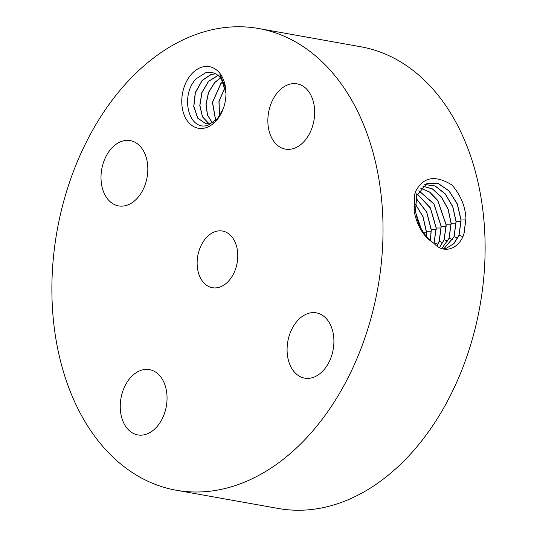 <?xml version="1.0" encoding="UTF-8"?>
<svg xmlns="http://www.w3.org/2000/svg" width="537" height="537" viewBox="0 0 537 537"><rect width="100%" height="100%" fill="white"/><g stroke="black" fill="none" stroke-linecap="round" stroke-linejoin="round"><path stroke-width="0.81" d="M352.722 102.003A234.508 162.906 -79.9 0 0 258.706 28.528A234.508 162.906 -79.9 0 0 81.161 152.857A234.508 162.906 -79.9 0 0 82.188 416.759A234.508 162.906 -79.9 0 0 176.21 490.234A234.508 162.906 -79.9 0 0 353.755 365.898A234.508 162.906 -79.9 0 0 352.722 102.003M176.21 490.234L278.294 508.472A234.508 162.906 -79.9 0 0 455.839 384.143A234.508 162.906 -79.9 0 0 454.812 120.241A234.508 162.906 -79.9 0 0 360.79 46.766L258.706 28.528M216.606 120.301A31.294 21.742 -79.9 0 0 223.097 109.132A31.294 21.742 -79.9 0 0 225.956 93.129A31.294 21.742 -79.9 0 0 213.914 68.219A31.294 21.742 -79.9 0 0 191.112 74.576A31.294 21.742 -79.9 0 0 185.809 118.442A31.294 21.742 -79.9 0 0 216.606 120.301M323.999 369.718A33.16 23.031 -79.9 0 0 333.524 335.471A33.16 23.031 -79.9 0 0 316.327 312.856A33.16 23.031 -79.9 0 0 296.995 321.274A33.16 23.031 -79.9 0 0 287.47 355.528A33.16 23.031 -79.9 0 0 304.66 378.142A33.16 23.031 -79.9 0 0 323.999 369.718M200.851 278.696A28.783 19.997 -79.9 0 0 212.39 287.718A28.783 19.997 -79.9 0 0 234.186 272.454A28.783 19.997 -79.9 0 0 234.058 240.059A28.783 19.997 -79.9 0 0 222.519 231.044A28.783 19.997 -79.9 0 0 200.724 246.302A28.783 19.997 -79.9 0 0 200.851 278.696M272.138 138.734A33.16 23.031 -79.9 0 0 285.429 149.125A33.16 23.031 -79.9 0 0 310.534 131.545A33.16 23.031 -79.9 0 0 310.393 94.23A33.16 23.031 -79.9 0 0 297.095 83.839A33.16 23.031 -79.9 0 0 271.99 101.419A33.16 23.031 -79.9 0 0 272.138 138.734M137.922 197.482A33.16 23.031 -79.9 0 0 147.447 163.235A33.16 23.031 -79.9 0 0 130.249 140.62A33.16 23.031 -79.9 0 0 110.911 149.038A33.16 23.031 -79.9 0 0 101.386 183.285A33.16 23.031 -79.9 0 0 118.583 205.899A33.16 23.031 -79.9 0 0 137.922 197.482M162.771 380.028A33.16 23.031 -79.9 0 0 149.481 369.637A33.16 23.031 -79.9 0 0 124.376 387.217A33.16 23.031 -79.9 0 0 124.524 424.532A33.16 23.031 -79.9 0 0 137.814 434.916A33.16 23.031 -79.9 0 0 162.919 417.336A33.16 23.031 -79.9 0 0 162.771 380.028M464.163 233.038L465.948 218.411C465.25 206.208 460.618 195.079 452.04 185.03C435.118 174.632 422.914 176.901 415.45 191.85L416.772 195.596L415.524 210.591C417.363 224.13 423.109 234.743 432.755 242.422L433.963 243.375C444.287 255.008 459.8 248.161 463.928 233.743L465.948 218.472M415.45 191.85L414.665 194.36L414.202 211.612C417.289 226.117 423.478 236.387 432.755 242.422M223.217 108.81L217.357 118.791L208.128 125.202C188.561 132.042 179.633 95.015 196.401 78.637L205.476 72.824C211.773 71.307 217.002 73.274 221.17 78.738A25.528 17.734 -79.9 0 1 222.694 81.087L219.868 74.16L225.956 93.378M442.736 248.846L446.462 248.201L453.966 243.59L459.081 235.193L461.095 219.982L457.37 204.013L449.013 190.796L438.044 183.325L427.116 183.325L416.772 195.589M225.466 87.699L222.694 81.087M446.348 248.235L453.852 243.623L458.96 235.226L460.981 220.022L457.256 204.053L448.898 190.843L437.93 183.372L427.002 183.372M205.913 123.738L197.777 118.12L193.857 106.474L195.394 92.639L202.315 80.375L211.296 74.482L215.612 73.831M215.572 73.804L210.853 74.556L202.18 80.349L195.253 92.653L193.729 106.521L197.676 118.147L205.846 123.732L213.176 122.637M443.951 248.732L454.121 236.71L456.128 221.593L452.798 206.631L445.301 193.911L435.259 185.983L424.821 184.466M443.891 248.738L454.007 236.743L456.014 221.633L452.691 206.691L445.22 193.985L435.192 186.044L424.767 184.5M209.021 123.832L202.402 116.771L199.784 105.453L201.825 92.599L208.369 81.456L217.988 75.381M209.094 123.825L202.503 116.737L199.912 105.4L201.966 92.592L208.504 81.476L218.042 75.428M441.729 248.537L449.046 238.26L451.046 223.244L448.1 209.329L441.474 197.2L432.419 188.964L422.626 186.091M441.776 248.55L449.167 238.22L451.161 223.204L448.207 209.262L441.562 197.119L432.48 188.89L422.673 186.05M212.363 122.986L207.383 114.945L205.986 104.225L208.45 92.512L214.558 82.557L220.526 77.905M212.437 122.96L207.49 114.891L206.121 104.165L208.598 92.498L214.686 82.584L220.579 77.972M421.075 228.467L415.88 213.202M420.659 227.675L416.021 214.028M439.488 247.564L444.092 239.777L446.079 224.855L437.715 200.536L429.667 192.159L420.646 188.165M439.548 247.597L444.206 239.737L446.193 224.815L437.803 200.449L429.728 192.078L420.686 188.111M215.733 120.503L212.558 102.352L220.875 83.691L223.016 81.637M215.659 120.577L212.417 102.413L220.741 83.665L222.962 81.543M426.21 236.173L426.21 231.306L422.941 216.7L415.316 204.08M436.95 245.98L439.253 241.254L441.226 226.426L434.037 203.946L418.894 190.729M436.883 245.933L439.132 241.294L441.112 226.473L433.956 204.033L418.853 190.796M219.519 115.965L219.076 101.365L225.258 86.96M219.432 116.093L218.935 101.365L225.211 86.819M426.318 236.3L426.324 231.259L423.022 216.579L415.323 203.919M430.359 240.475L431.177 229.695L426.626 212.122L416.047 198.341M434.03 243.449L436.259 228.037L430.452 207.96L417.33 194.018M433.963 243.375L436.145 228.084L430.365 208.054L417.296 194.105M430.446 240.556L431.292 229.648L426.714 212.014L416.074 198.227M413.879 209.135L415.524 210.591M466.009 219.928L461.095 219.982M462.76 236.683L459.081 235.193M461.041 221.539L456.128 221.593M457.692 238.153L454.121 236.703M456.074 223.15L451.161 223.204M452.731 239.67L449.167 238.22M451.107 224.761L446.193 224.815M447.771 241.187L444.206 239.737M426.271 232.816L423.713 232.843M446.14 226.372L441.226 226.426M442.817 242.697L439.253 241.254M431.238 231.205L426.324 231.259M441.172 227.983L436.259 228.037M437.856 244.214L434.292 242.764M436.205 229.594L431.292 229.648"/></g></svg>
